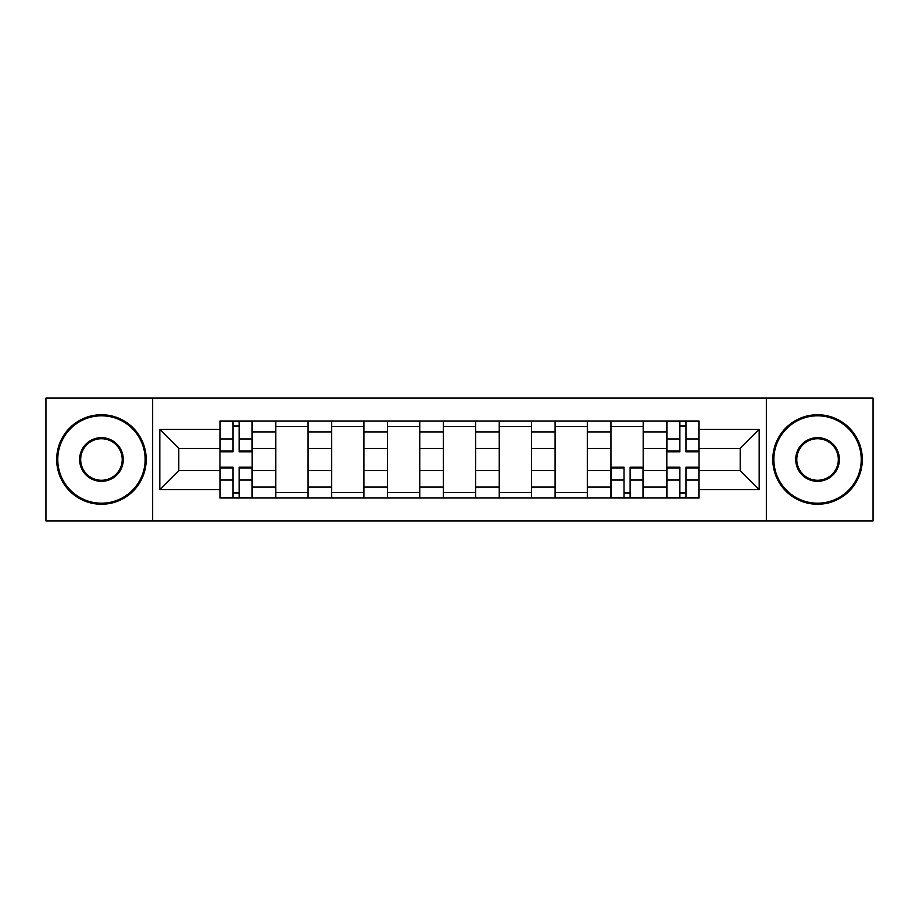 <?xml version="1.0" encoding="UTF-8"?>
<svg xmlns="http://www.w3.org/2000/svg" width="919" height="919" viewBox="0 0 919 919"><rect width="100%" height="100%" fill="white"/><g stroke="black" fill="none" stroke-linecap="round" stroke-linejoin="round"><path stroke-width="1.38" d="M766.354 520.901L873.05 520.901L873.05 398.099L45.95 398.099L45.95 520.901L766.354 520.901L766.354 398.099M275.815 497.995L275.815 431.93L252.185 431.93L252.185 497.995M252.185 431.93L252.185 421.005M275.815 431.93L275.815 421.005M308.049 421.005L308.049 497.995M331.679 497.995L331.679 421.005M363.901 421.005L363.901 497.995M387.531 497.995L387.531 421.005M419.753 421.005L419.753 497.995M443.383 497.995L443.383 421.005M475.617 421.005L475.617 497.995M499.247 497.995L499.247 421.005M531.469 421.005L531.469 497.995M555.099 497.995L555.099 421.005M587.321 421.005L587.321 497.995M610.951 497.995L610.951 421.005M643.185 421.005L643.185 497.995M666.815 497.995L666.815 421.005M666.815 470.597L643.185 470.597M610.951 470.597L587.321 470.597M555.099 470.597L531.469 470.597M499.247 470.597L475.617 470.597M443.383 470.597L419.753 470.597M387.531 470.597L363.901 470.597M331.679 470.597L308.049 470.597M275.815 470.597L252.185 470.597M666.815 448.403L643.185 448.403M610.951 448.403L587.321 448.403M555.099 448.403L531.469 448.403M499.247 448.403L475.617 448.403M443.383 448.403L419.753 448.403M387.531 448.403L363.901 448.403M331.679 448.403L308.049 448.403M275.815 448.403L252.185 448.403M178.791 470.597L219.963 470.597L219.963 448.403L178.791 448.403L178.791 470.597L159.814 489.574L159.814 429.426L219.963 429.426L219.963 448.403M699.037 448.403L699.037 470.597L740.209 470.597L740.209 448.403L699.037 448.403L699.037 421.005L219.963 421.005L219.963 429.426M699.037 429.426L759.186 429.426L759.186 489.574L699.037 489.574L699.037 470.597M219.963 470.597L219.963 497.995L699.037 497.995L699.037 489.574M219.963 489.574L159.814 489.574M152.646 520.901L152.646 398.099M239.124 492.618L233.035 492.618M233.035 426.382L239.124 426.382M308.049 492.618L275.815 492.618M275.815 426.382L308.049 426.382M363.901 492.618L331.679 492.618M331.679 426.382L363.901 426.382M419.753 492.618L387.531 492.618M387.531 426.382L419.753 426.382M475.617 492.618L443.383 492.618M443.383 426.382L475.617 426.382M531.469 492.618L499.247 492.618M499.247 426.382L531.469 426.382M587.321 492.618L555.099 492.618M555.099 426.382L587.321 426.382M630.112 492.618L624.024 492.618M610.951 426.382L643.185 426.382M685.965 492.618L679.876 492.618M679.876 426.382L685.965 426.382M159.814 429.426L178.791 448.403M740.209 470.597L759.186 489.574M740.209 448.403L759.186 429.426M239.124 451.803L239.124 421.373L252.013 421.373L252.013 451.803L239.124 451.803M233.035 426.025L239.124 426.025M233.035 421.373L220.146 421.373L220.146 451.803L233.035 451.803L233.035 421.373L239.124 421.373M233.035 467.197L233.035 497.627L220.146 497.627L220.146 467.197L233.035 467.197M239.124 492.975L233.035 492.975M239.124 497.627L252.013 497.627L252.013 467.197L239.124 467.197L239.124 497.627L233.035 497.627M101.446 503.187A43.687 43.687 0 0 0 145.133 459.5A43.687 43.687 0 0 0 101.446 415.813A43.687 43.687 0 0 0 57.771 459.5A43.687 43.687 0 0 0 101.446 503.187M101.446 414.745A44.755 44.755 0 0 1 146.201 459.5A44.755 44.755 0 0 1 101.446 504.255A44.755 44.755 0 0 1 56.691 459.5A44.755 44.755 0 0 1 101.446 414.745M101.446 481.338A21.838 21.838 0 0 1 79.608 459.5A21.838 21.838 0 0 1 101.446 437.662A21.838 21.838 0 0 1 123.284 459.5A21.838 21.838 0 0 1 101.446 481.338M101.446 438.731A20.769 20.769 0 0 0 80.677 459.5A20.769 20.769 0 0 0 101.446 480.269A20.769 20.769 0 0 0 122.216 459.5A20.769 20.769 0 0 0 101.446 438.731M817.554 503.187A43.687 43.687 0 0 0 861.229 459.5A43.687 43.687 0 0 0 817.554 415.813A43.687 43.687 0 0 0 773.867 459.5A43.687 43.687 0 0 0 817.554 503.187M817.554 414.745A44.755 44.755 0 0 1 862.309 459.5A44.755 44.755 0 0 1 817.554 504.255A44.755 44.755 0 0 1 772.799 459.5A44.755 44.755 0 0 1 817.554 414.745M817.554 481.338A21.838 21.838 0 0 1 795.716 459.5A21.838 21.838 0 0 1 817.554 437.662A21.838 21.838 0 0 1 839.392 459.5A21.838 21.838 0 0 1 817.554 481.338M817.554 438.731A20.769 20.769 0 0 0 796.784 459.5A20.769 20.769 0 0 0 817.554 480.269A20.769 20.769 0 0 0 838.323 459.5A20.769 20.769 0 0 0 817.554 438.731M624.024 467.197L624.024 497.627L611.135 497.627L611.135 467.197L624.024 467.197M630.112 492.975L624.024 492.975M630.112 497.627L643.001 497.627L643.001 467.197L630.112 467.197L630.112 497.627L624.024 497.627M685.965 451.803L685.965 421.373L698.854 421.373L698.854 451.803L685.965 451.803M679.876 426.025L685.965 426.025M679.876 421.373L666.987 421.373L666.987 451.803L679.876 451.803L679.876 421.373L685.965 421.373M679.876 467.197L679.876 497.627L666.987 497.627L666.987 467.197L679.876 467.197M685.965 492.975L679.876 492.975M685.965 497.627L698.854 497.627L698.854 467.197L685.965 467.197L685.965 497.627L679.876 497.627M610.951 431.93L587.321 431.93M555.099 431.93L531.469 431.93M499.247 431.93L475.617 431.93M443.383 431.93L419.753 431.93M387.531 431.93L363.901 431.93M331.679 431.93L308.049 431.93M666.815 431.93L643.185 431.93M610.951 487.07L587.321 487.07M555.099 487.07L531.469 487.07M499.247 487.07L475.617 487.07M443.383 487.07L419.753 487.07M387.531 487.07L363.901 487.07M331.679 487.07L308.049 487.07M275.815 487.07L252.185 487.07M666.815 487.07L643.185 487.07M239.124 451.045L252.013 451.045M239.124 438.949L252.013 438.949M220.146 451.045L233.035 451.045M220.146 438.949L233.035 438.949M233.035 467.955L220.146 467.955M233.035 480.051L220.146 480.051M252.013 467.955L239.124 467.955M252.013 480.051L239.124 480.051M624.024 467.955L611.135 467.955M624.024 480.051L611.135 480.051M643.001 467.955L630.112 467.955M643.001 480.051L630.112 480.051M685.965 451.045L698.854 451.045M685.965 438.949L698.854 438.949M666.987 451.045L679.876 451.045M666.987 438.949L679.876 438.949M679.876 467.955L666.987 467.955M679.876 480.051L666.987 480.051M698.854 467.955L685.965 467.955M698.854 480.051L685.965 480.051"/></g></svg>
